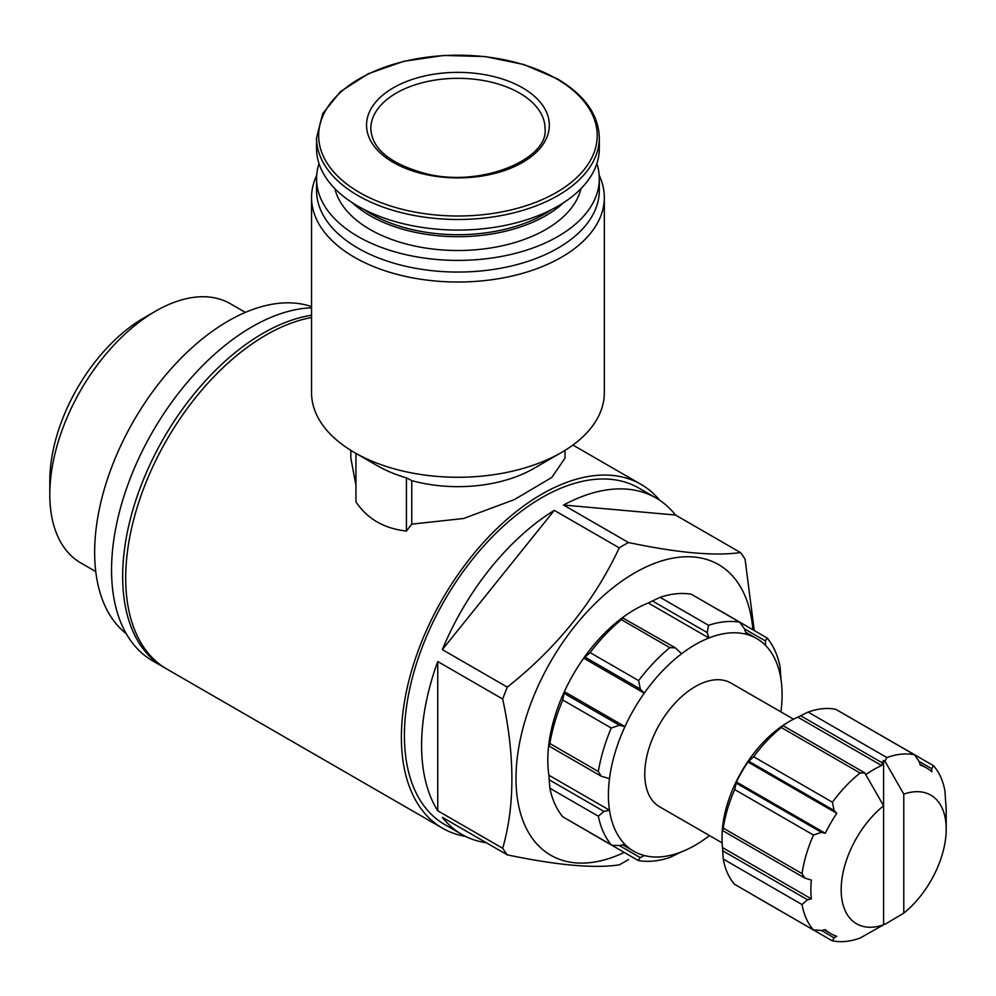 <?xml version="1.0" encoding="UTF-8"?>
<svg xmlns="http://www.w3.org/2000/svg" width="996" height="996" viewBox="0 0 996 996"><rect width="100%" height="100%" fill="white"/><g stroke="black" fill="none" stroke-linecap="round" stroke-linejoin="round"><path stroke-width="1.49" d="M465.543 836.391A198.515 114.615 -60 0 1 442.498 828.199L166.805 669.026A198.515 114.615 -60 0 1 146.96 480.097A198.515 114.615 -60 0 1 311.549 317.512M442.498 828.199A198.515 114.615 -60 0 1 442.498 598.97A198.515 114.615 -60 0 1 641.013 484.367A198.515 114.615 -60 0 1 659.638 500.229M350.829 450.354L350.829 458.073L355.697 483.956M355.945 453.392L355.945 501.897C367.4 518.916 384.232 528.627 406.443 531.055A198.515 114.615 -60 0 1 411.771 524.145L463.588 518.493L514.334 499.619L551.821 477.433L565.043 458.073L565.043 450.354M599.194 175.333A146.387 84.511 180 0 1 604.323 197.507L604.323 392.748A146.387 84.511 180 0 1 561.445 452.508A146.387 84.511 180 0 1 391.963 468.195A146.387 84.511 180 0 1 354.427 452.508L377.148 465.63A114.254 65.96 0 0 0 406.443 477.868L406.443 531.055M406.443 477.868L411.771 480.62L411.771 524.145M831.921 940.622L832.432 940.797A102.825 59.362 -60 0 0 860.096 938.058L883.589 924.798A74.264 42.878 -60 0 1 841.172 889.789A74.264 42.878 -60 0 1 883.589 805.789L883.589 760.434L884.958 761.218L886.888 757.558A102.825 59.362 -60 0 1 914.552 754.806L915.187 755.068M884.958 761.218L903.783 794.136A74.264 42.878 -60 0 1 946.2 829.145A74.264 42.878 -60 0 1 903.783 913.145L884.958 924.313L883.589 923.529M883.589 760.434A5.715 3.299 120 0 0 882.419 762.936L881.634 765.551L797.821 717.157L808.117 712.078A102.825 59.362 -60 0 1 835.781 709.339L914.552 754.806L919.096 761.392L920.279 765.127A95.691 55.241 -60 0 1 926.38 767.854A95.691 55.241 -60 0 1 931.795 771.788L931.708 768.675L933.501 765.75A102.825 59.362 -60 0 1 944.955 791.073L945.702 802.539A95.691 55.241 -60 0 1 946.2 811.665L946.2 829.145M915.299 755.13L933.501 765.75M903.783 913.145L903.783 794.136M881.634 765.551A95.691 55.241 120 0 0 865.773 774.639M797.821 717.157A95.691 55.241 120 0 0 789.666 721.291A95.691 55.241 120 0 0 781.524 726.557L783.254 725.773M883.589 924.798L883.589 805.789L864.765 772.884L860.096 773.021A102.825 59.362 -60 0 0 832.432 802.216L834.075 810.483L836.802 813.321A95.691 55.241 -60 0 0 825.286 833.279L821.463 832.332L813.483 835.046A102.825 59.362 -60 0 0 802.029 873.592L804.805 878.086L811.367 880.091A95.691 55.241 -60 0 0 811.367 898.902L807.544 899.762L802.029 904.542A102.825 59.362 -60 0 0 813.483 929.866L821.463 930.513L834.075 937.796L836.802 936.315A95.691 55.241 -60 0 1 830.701 933.588A95.691 55.241 -60 0 1 825.286 929.654L821.463 930.513M734.712 884.386L814.031 930.289L734.712 884.386A102.825 59.362 -60 0 1 723.258 859.062L802.029 904.542M832.432 940.797L834.075 937.796M722.698 830.639L723.258 828.124A102.825 59.362 -60 0 1 734.712 789.567L813.483 835.046M734.712 789.567L736.418 781.972A95.691 55.241 120 0 1 747.934 762.015L753.661 756.748A102.825 59.362 -60 0 1 781.325 727.541L860.096 773.021M915.1 755.018L835.781 709.339M722.586 830.104L722.511 828.784A95.691 55.241 120 0 0 722.013 838.483A95.691 55.241 120 0 0 722.511 847.596L723.258 859.062M782.707 725.972L781.325 727.541M722.013 838.483L722.013 837.312A94.259 54.419 -60 0 1 788.658 721.876L789.666 721.291M781.013 679.608L780.055 666.598A131.385 75.858 -60 0 0 767.132 638.013L765.414 640.951L765.563 645.445A122.819 70.915 -60 0 1 781.013 679.608A122.819 70.915 120 0 1 781.013 711.169A122.819 70.915 -60 0 1 780.926 711.903M638.623 860.594A131.385 75.858 -60 0 0 669.835 857.506L681.588 851.829A122.819 70.915 -60 0 1 644.263 855.527L640.303 857.643L638.062 860.407L589.408 832.32M640.303 857.643L619.4 845.567L611.88 845.293L562.777 816.807A131.385 75.858 -60 0 1 549.854 788.234L548.896 775.212A122.819 70.915 120 0 1 548.896 743.663A122.819 70.915 -60 0 1 564.359 691.635L562.777 700.026A131.385 75.858 -60 0 0 549.854 743.526L549.17 746.153L600.825 775.971M619.4 845.567L624.94 844.359A122.819 70.915 -60 0 1 609.49 810.196L603.95 811.404L598.322 816.21L549.854 788.234M562.777 816.807L611.258 844.795A131.385 75.858 -60 0 1 598.322 816.21M611.258 728.014A131.385 75.858 -60 0 0 598.322 771.514L601.186 776.183L609.49 778.635A122.819 70.915 -60 0 1 624.94 726.619L619.4 725.25L611.258 728.014L562.777 700.026M669.835 647.649A131.385 75.858 -60 0 0 638.623 680.604L640.303 689.045L644.263 693.154A122.819 70.915 -60 0 1 681.588 653.762L675.313 647.798L669.835 647.649L621.367 619.661L622.724 617.943L620.994 618.777A122.819 70.915 -60 0 0 583.681 658.169L590.155 652.617A131.385 75.858 -60 0 1 621.367 619.661M708.542 625.301L707.197 632.585L708.915 637.975A122.819 70.915 -60 0 1 746.241 634.278L744.51 628.887L739.754 622.214L691.286 594.226L739.754 622.214A131.385 75.858 -60 0 0 708.542 625.301L660.074 597.314A131.385 75.858 -60 0 1 691.286 594.226M709.513 835.594A122.819 70.915 -60 0 1 708.915 836.042A122.819 70.915 -60 0 1 681.588 851.829M548.896 743.663L549.045 745.568M674.927 647.587L622.724 617.943M681.588 653.762A122.819 70.915 120 0 1 708.915 637.975L648.321 602.991L660.074 597.314M628.488 859.523A194.232 112.137 -60 0 1 623.87 862.275A194.232 112.137 -60 0 1 619.251 864.852C594.363 868.624 557.05 865.287 507.313 854.854A194.232 112.137 -60 0 1 502.694 848.281C514.957 805.627 514.957 755.877 502.694 699.03A194.232 112.137 -60 0 1 507.313 687.115C556.752 647.973 594.064 601.559 619.251 547.862A194.232 112.137 -60 0 1 628.488 542.534C677.927 552.929 715.24 556.266 740.439 552.531A194.232 112.137 -60 0 1 745.058 559.105L754.246 630.431M624.231 852.427A167.801 96.886 -60 0 1 516.053 774.378A167.801 96.886 -60 0 1 631.178 574.978A167.801 96.886 -60 0 1 752.864 629.634M507.313 854.854L442.361 817.355A194.232 112.137 120 0 0 461.808 834.399L444.639 824.489A194.232 112.137 -60 0 1 444.639 600.215A194.232 112.137 -60 0 1 638.872 488.077L656.04 497.988A194.232 112.137 120 0 0 563.537 505.034L628.488 542.534M461.808 834.399A194.232 112.137 120 0 0 486.297 842.728M502.694 848.281L437.742 810.781A194.232 112.137 120 0 1 437.742 661.531L437.742 810.781M502.694 699.03L437.742 661.531M507.313 687.115L442.361 649.616A194.232 112.137 120 0 1 554.299 510.363L442.361 649.616M619.251 547.862L554.299 510.363M740.439 552.531L675.487 515.032A194.232 112.137 120 0 0 656.04 497.988M722.125 842.865L659.551 806.748A71.413 41.222 -60 0 1 659.551 724.291A71.413 41.222 -60 0 1 730.952 683.057L793.526 719.187M765.563 645.445A122.819 70.915 120 0 0 756.661 638.536A122.819 70.915 120 0 0 746.241 634.278M644.263 693.154A122.819 70.915 120 0 0 624.94 726.619L564.359 691.635A122.819 70.915 120 0 1 583.681 658.169L644.263 693.154M609.49 778.635A122.819 70.915 120 0 0 609.49 810.196L548.896 775.212M624.94 844.359A122.819 70.915 120 0 0 633.842 851.269A122.819 70.915 120 0 0 644.263 855.527M767.132 638.013L718.041 609.527M648.321 602.991A122.819 70.915 120 0 0 620.994 618.777M165.311 668.142A198.515 114.615 -60 0 1 163.78 667.283A198.515 114.615 -60 0 1 144.794 476.275A198.515 114.615 -60 0 1 311.549 315.259M163.78 667.283L152.674 660.871A198.515 114.615 -60 0 1 137.037 462.156A198.515 114.615 -60 0 1 311.549 307.789M126.28 633.755A188.867 109.05 -60 0 1 132.418 423.076A188.867 109.05 -60 0 1 311.549 306.631M95.753 571.567L80.788 562.927A149.637 86.391 -60 0 1 49.8 494.427A149.637 86.391 -60 0 1 155.6 311.163A149.637 86.391 -60 0 1 230.425 303.755L245.39 312.395M49.8 494.427L49.8 480.881A133.041 76.817 -60 0 1 143.872 317.936L155.6 311.163M675.487 515.032L563.537 505.034M863.968 772.423A5.715 3.299 120 0 0 863.694 772.236A5.715 3.299 120 0 0 863.395 772.087L864.765 772.884M747.934 762.015L836.802 813.321M736.418 781.972L825.286 833.279M722.511 847.596L811.367 898.902M354.427 452.508A146.387 84.511 180 0 1 311.549 392.748L311.549 197.507A146.387 84.511 180 0 1 316.678 175.333M604.323 197.507A146.387 84.511 180 0 1 457.936 282.017A146.387 84.511 180 0 1 311.549 197.507M596.865 163.618A141.382 81.635 180 0 1 599.318 178.77L599.318 190.435A141.382 81.635 180 0 1 457.936 272.057A141.382 81.635 180 0 1 316.554 190.435L316.554 178.77A141.382 81.635 180 0 1 319.006 163.618M599.318 178.77A141.382 81.635 180 0 1 457.936 260.404A141.382 81.635 180 0 1 316.554 178.77M581.004 188.642A124.251 71.737 180 0 1 457.936 250.506A124.251 71.737 180 0 1 334.868 188.642M563.611 202.686A124.251 71.737 180 0 1 352.26 202.686M551.921 209.434A122.819 70.915 180 0 1 363.951 209.434M599.318 148.454A141.382 81.635 180 0 1 457.936 230.076A141.382 81.635 180 0 1 316.554 148.454L316.554 137.859A141.382 81.635 180 0 0 457.936 219.481A141.382 81.635 180 0 0 599.318 137.859L599.318 148.454M522.564 87.822A91.395 52.776 180 0 1 481.591 176.105A91.395 52.776 180 0 1 369.653 111.477A91.395 52.776 180 0 1 522.564 87.822M561.445 452.508L533.682 468.543A107.107 61.839 180 0 1 411.771 480.62M800.547 715.676L882.419 762.936M723.258 828.124L802.029 873.592M753.661 756.748L832.432 802.216M808.117 712.078L886.888 757.558M598.322 771.514L549.854 743.526M638.623 680.604L590.155 652.617M765.414 640.951L744.51 628.887M707.197 632.585L652.28 600.874M640.303 689.045L585.399 657.348M619.4 725.25L564.495 693.552M603.95 811.404L549.045 779.706M919.096 761.392L931.708 768.675M749.117 761.43L834.075 810.483M736.505 783.279L821.463 832.332M722.586 850.709L807.544 899.762M556.415 78.746A139.266 80.402 180 0 1 493.979 213.269A139.266 80.402 180 0 1 323.414 114.789A139.266 80.402 180 0 1 556.415 78.746M519.539 93.064A87.113 50.298 180 0 1 545.049 128.633C548.933 159.061 480.856 188.132 425.329 173.541C389.959 163.767 371.794 148.802 370.823 128.633A87.113 50.298 180 0 1 424.595 82.158A87.113 50.298 180 0 1 519.539 93.064M641.013 484.367L572.924 445.05M756.661 638.536L745.543 632.111M633.842 851.269L622.724 844.845M919.968 764.156L926.38 767.854M783.267 725.798L863.694 772.236M722.685 830.652L804.457 877.874M824.277 929.878L830.701 933.588M753.026 895.068L831.859 940.585M599.318 137.859C598.658 114.689 584.652 95.018 557.324 78.833L524.008 64.566L485.04 56.548L443.755 55.44L403.679 61.329L368.246 73.729L340.458 91.632L322.692 113.606L316.554 137.859"/></g></svg>
